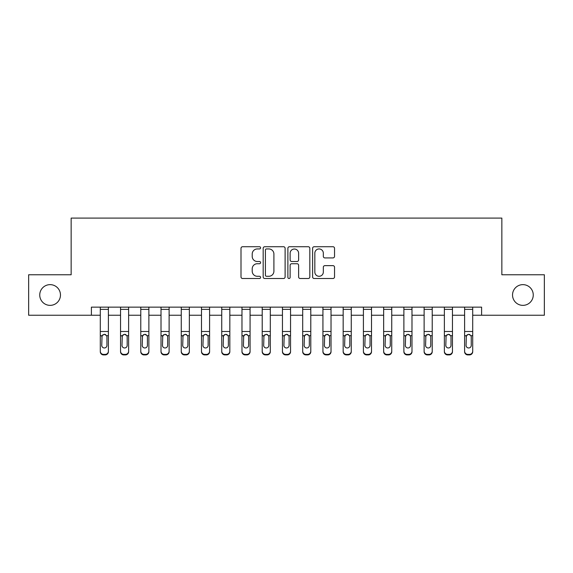 <?xml version="1.0" encoding="UTF-8"?>
<svg xmlns="http://www.w3.org/2000/svg" width="573" height="573" viewBox="0 0 573 573"><rect width="100%" height="100%" fill="white"/><g stroke="black" fill="none" stroke-linecap="round" stroke-linejoin="round"><path stroke-width="0.86" d="M260.593 247.837A1.11 1.11 0 0 0 259.483 246.727L242.594 246.727A1.59 1.59 0 0 0 241.004 248.317L241.004 276.924A1.59 1.59 0 0 0 242.594 278.514L259.483 278.514A1.11 1.11 0 0 0 260.593 277.396A1.11 1.11 0 0 0 259.483 276.286L257.298 276.286A5.085 5.085 0 0 1 252.213 271.201L252.213 268.816A5.085 5.085 0 0 1 257.298 263.73L259.483 263.73A1.11 1.11 0 0 0 260.593 262.62A1.11 1.11 0 0 0 259.483 261.503L257.298 261.503A5.085 5.085 0 0 1 252.213 256.418L252.213 254.032A5.085 5.085 0 0 1 257.298 248.947L259.483 248.947A1.11 1.11 0 0 0 260.593 247.837M512.534 295.002A10.364 10.364 0 0 0 522.898 305.366A10.364 10.364 0 0 0 533.255 295.002A10.364 10.364 0 0 0 522.898 284.638A10.364 10.364 0 0 0 512.534 295.002M39.745 295.002A10.364 10.364 0 0 0 50.102 305.366A10.364 10.364 0 0 0 60.466 295.002A10.364 10.364 0 0 0 50.102 284.638A10.364 10.364 0 0 0 39.745 295.002M332.949 257.929A1.59 1.59 0 0 0 334.539 256.339L334.539 248.317A1.59 1.59 0 0 0 332.949 246.727L314.19 246.727A1.59 1.59 0 0 0 312.607 248.317L312.607 276.924A1.59 1.59 0 0 0 314.19 278.514L332.949 278.514A1.59 1.59 0 0 0 334.539 276.924L334.539 267.226A1.59 1.59 0 0 0 332.949 265.636L324.92 265.636A1.59 1.59 0 0 0 323.33 267.226L323.33 272.032A4.255 4.255 0 0 1 319.082 276.286A4.255 4.255 0 0 1 314.828 272.032L314.828 253.202A4.255 4.255 0 0 1 319.082 248.947A4.255 4.255 0 0 1 323.33 253.202L323.33 256.339A1.59 1.59 0 0 0 324.92 257.929L332.949 257.929M91.394 315.243L28.65 315.243L28.65 274.761L71.152 274.761L71.152 218.091L501.848 218.091L501.848 274.761L544.35 274.761L544.35 315.243L481.607 315.243L481.607 307.142L91.394 307.142L91.394 315.243L100.296 315.243M285.11 248.317A1.59 1.59 0 0 0 283.52 246.727L264.769 246.727A1.59 1.59 0 0 0 263.179 248.317L263.179 276.924A1.59 1.59 0 0 0 264.769 278.514L283.52 278.514A1.59 1.59 0 0 0 285.11 276.924L285.11 248.317M289.48 246.727L308.231 246.727A1.59 1.59 0 0 1 309.821 248.317L309.821 276.924A1.59 1.59 0 0 1 308.231 278.514L300.209 278.514A1.59 1.59 0 0 1 298.619 276.924L298.619 265.32A1.59 1.59 0 0 0 297.029 263.73L291.707 263.73A1.59 1.59 0 0 0 290.117 265.32L290.117 277.396A1.11 1.11 0 0 1 289 278.514A1.11 1.11 0 0 1 287.89 277.396L287.89 248.317A1.59 1.59 0 0 1 289.48 246.727M108.39 315.243L120.538 315.243M128.631 315.243L140.779 315.243M148.873 315.243L161.013 315.243M169.114 315.243L181.254 315.243M189.348 315.243L201.495 315.243M209.589 315.243L221.737 315.243M229.83 315.243L241.971 315.243M250.072 315.243L262.212 315.243M270.306 315.243L282.453 315.243M290.547 315.243L302.694 315.243M310.788 315.243L322.928 315.243M331.029 315.243L343.17 315.243M351.263 315.243L363.411 315.243M371.505 315.243L383.652 315.243M391.746 315.243L403.886 315.243M411.987 315.243L424.127 315.243M432.221 315.243L444.369 315.243M452.462 315.243L464.61 315.243M472.704 315.243L481.607 315.243M266.517 248.947A1.11 1.11 0 0 0 265.399 250.064L265.399 275.176A1.11 1.11 0 0 0 266.517 276.286L268.816 276.286A5.085 5.085 0 0 0 273.908 271.201L273.908 254.032A5.085 5.085 0 0 0 268.816 248.947L266.517 248.947M298.619 253.28A4.255 4.255 0 0 0 294.364 249.026A4.255 4.255 0 0 0 290.117 253.28L290.117 259.913A1.59 1.59 0 0 0 291.707 261.503L297.029 261.503A1.59 1.59 0 0 0 298.619 259.913L298.619 253.28M100.296 336.193L100.296 351.192A3.237 3.216 0 0 0 103.534 354.401L105.153 354.401A3.237 3.216 0 0 0 108.39 351.192L108.39 351.693A3.237 3.216 180 0 1 105.153 354.909L105.153 354.401M106.936 345.404L106.936 336.881L106.936 345.404A2.593 2.571 180 0 1 104.343 347.976A2.593 2.571 180 0 0 106.936 345.404M101.758 345.913L101.758 345.404A2.593 2.571 180 0 0 104.343 347.976M102.997 334.653L101.758 336.68M105.697 334.653L104.343 334.274L106.65 335.685L106.936 336.881M108.39 307.142L108.39 351.192M100.296 307.142L100.296 351.192M103.534 354.401L103.534 354.909L105.153 354.909M103.534 354.909A3.237 3.216 180 0 1 100.296 351.693M100.296 335.685L102.044 335.685L101.758 345.404M102.044 335.685L104.343 334.274M120.538 336.193L120.538 351.693A3.237 3.216 180 0 0 123.775 354.909L125.394 354.909L125.394 354.401A3.237 3.216 0 0 0 128.631 351.192L128.631 351.693A3.237 3.216 180 0 1 125.394 354.909M127.177 345.404L127.177 336.881L127.177 345.404A2.593 2.571 180 0 1 124.585 347.976A2.593 2.571 180 0 0 127.177 345.404M121.992 345.913L121.992 345.404A2.593 2.571 180 0 0 124.585 347.976M123.231 334.653L121.992 336.68M125.938 334.653L124.585 334.274L126.891 335.685L127.177 336.881M140.779 336.193L140.779 351.693A3.237 3.216 180 0 0 144.016 354.909L145.635 354.909L145.635 354.401A3.237 3.216 0 0 0 148.873 351.192L148.873 351.693A3.237 3.216 180 0 1 145.635 354.909M147.411 345.404L147.411 336.881L147.411 345.404A2.593 2.571 180 0 1 144.826 347.976A2.593 2.571 180 0 0 147.411 345.404M142.233 345.913L142.233 345.404A2.593 2.571 180 0 0 144.826 347.976M143.472 334.653L142.233 336.68M146.179 334.653L144.826 334.274L147.125 335.685L147.411 336.881M161.013 336.193L161.013 351.693A3.237 3.216 180 0 0 164.25 354.909L165.876 354.909L165.876 354.401A3.237 3.216 0 0 0 169.114 351.192L169.114 351.693A3.237 3.216 180 0 1 165.876 354.909M167.653 345.404L167.653 336.881L167.653 345.404A2.593 2.571 180 0 1 165.067 347.976A2.593 2.571 180 0 0 167.653 345.404M162.474 345.913L162.474 345.404A2.593 2.571 180 0 0 165.067 347.976M163.713 334.653L162.474 336.68M166.414 334.653L165.067 334.274L167.366 335.685L167.653 336.881M128.631 307.142L128.631 351.693M120.538 307.142L120.538 351.192A3.237 3.216 0 0 0 123.775 354.401L125.394 354.401M123.775 354.401L123.775 354.909A3.237 3.216 180 0 1 120.538 351.693L120.538 351.192L120.538 351.693M120.538 335.685L122.278 335.685L121.992 345.404M122.278 335.685L124.585 334.274M148.873 307.142L148.873 351.693M140.779 307.142L140.779 351.192A3.237 3.216 0 0 0 144.016 354.401L145.635 354.401M144.016 354.401L144.016 354.909A3.237 3.216 180 0 1 140.779 351.693L140.779 351.192L140.779 351.693M140.779 335.685L142.519 335.685L142.233 345.404M142.519 335.685L144.826 334.274M169.114 307.142L169.114 351.693M161.013 307.142L161.013 351.192A3.237 3.216 0 0 0 164.25 354.401L165.876 354.401M164.25 354.401L164.25 354.909A3.237 3.216 180 0 1 161.013 351.693L161.013 351.192L161.013 351.693M161.013 335.685L162.761 335.685L162.474 345.404M162.761 335.685L165.067 334.274M181.254 336.193L181.254 351.693A3.237 3.216 180 0 0 184.492 354.909L186.11 354.909L186.11 354.401A3.237 3.216 0 0 0 189.348 351.192L189.348 351.693A3.237 3.216 180 0 1 186.11 354.909M187.894 345.404L187.894 336.881L187.894 345.404A2.593 2.571 180 0 1 185.301 347.976A2.593 2.571 180 0 0 187.894 345.404M182.715 345.913L182.715 345.404A2.593 2.571 180 0 0 185.301 347.976M183.954 334.653L182.715 336.68M186.655 334.653L185.301 334.274L187.607 335.685L187.894 336.881M189.348 307.142L189.348 351.693M181.254 307.142L181.254 351.192A3.237 3.216 0 0 0 184.492 354.401L186.11 354.401M184.492 354.401L184.492 354.909A3.237 3.216 180 0 1 181.254 351.693L181.254 351.192L181.254 351.693M181.254 335.685L183.002 335.685L182.715 345.404M183.002 335.685L185.301 334.274M201.495 336.193L201.495 351.693A3.237 3.216 180 0 0 204.733 354.909L206.352 354.909L206.352 354.401A3.237 3.216 0 0 0 209.589 351.192L209.589 351.693A3.237 3.216 180 0 1 206.352 354.909M208.135 345.404L208.135 336.881L208.135 345.404A2.593 2.571 180 0 1 205.542 347.976A2.593 2.571 180 0 0 208.135 345.404M202.949 345.913L202.949 345.404A2.593 2.571 180 0 0 205.542 347.976M204.189 334.653L202.949 336.68M206.896 334.653L205.542 334.274L207.849 335.685L208.135 336.881M209.589 307.142L209.589 351.693M201.495 307.142L201.495 351.192A3.237 3.216 0 0 0 204.733 354.401L206.352 354.401M204.733 354.401L204.733 354.909A3.237 3.216 180 0 1 201.495 351.693L201.495 351.192L201.495 351.693M201.495 335.685L203.236 335.685L202.949 345.404M203.236 335.685L205.542 334.274M221.737 336.193L221.737 351.693A3.237 3.216 180 0 0 224.974 354.909L226.593 354.909L226.593 354.401A3.237 3.216 0 0 0 229.83 351.192L229.83 351.693A3.237 3.216 180 0 1 226.593 354.909M228.369 345.404L228.369 336.881L228.369 345.404A2.593 2.571 180 0 1 225.783 347.976A2.593 2.571 180 0 0 228.369 345.404M223.191 345.913L223.191 345.404A2.593 2.571 180 0 0 225.783 347.976M224.43 334.653L223.191 336.68M227.13 334.653L225.783 334.274L228.083 335.685L228.369 336.881M229.83 307.142L229.83 351.693M221.737 307.142L221.737 351.192A3.237 3.216 0 0 0 224.974 354.401L226.593 354.401M224.974 354.401L224.974 354.909A3.237 3.216 180 0 1 221.737 351.693L221.737 351.192L221.737 351.693M221.737 335.685L223.477 335.685L223.191 345.404M223.477 335.685L225.783 334.274M241.971 336.193L241.971 351.693A3.237 3.216 180 0 0 245.208 354.909L246.834 354.909L246.834 354.401A3.237 3.216 0 0 0 250.072 351.192L250.072 351.693A3.237 3.216 180 0 1 246.834 354.909M248.61 345.404L248.61 336.881L248.61 345.404A2.593 2.571 180 0 1 246.025 347.976A2.593 2.571 180 0 0 248.61 345.404M243.432 345.913L243.432 345.404A2.593 2.571 180 0 0 246.025 347.976M244.671 334.653L243.432 336.68M247.371 334.653L246.025 334.274L248.324 335.685L248.61 336.881M250.072 307.142L250.072 351.693M241.971 307.142L241.971 351.192A3.237 3.216 0 0 0 245.208 354.401L246.834 354.401M245.208 354.401L245.208 354.909A3.237 3.216 180 0 1 241.971 351.693L241.971 351.192L241.971 351.693M241.971 335.685L243.718 335.685L243.432 345.404M243.718 335.685L246.025 334.274M262.212 336.193L262.212 351.693A3.237 3.216 180 0 0 265.449 354.909L267.068 354.909L267.068 354.401A3.237 3.216 0 0 0 270.306 351.192L270.306 351.693A3.237 3.216 180 0 1 267.068 354.909M268.852 345.404L268.852 336.881L268.852 345.404A2.593 2.571 180 0 1 266.259 347.976A2.593 2.571 180 0 0 268.852 345.404M263.673 345.913L263.673 345.404A2.593 2.571 180 0 0 266.259 347.976M264.912 334.653L263.673 336.68M267.612 334.653L266.259 334.274L268.565 335.685L268.852 336.881M270.306 307.142L270.306 351.693M262.212 307.142L262.212 351.192A3.237 3.216 0 0 0 265.449 354.401L267.068 354.401M265.449 354.401L265.449 354.909A3.237 3.216 180 0 1 262.212 351.693L262.212 351.192L262.212 351.693M262.212 335.685L263.96 335.685L263.673 345.404M263.96 335.685L266.259 334.274M282.453 336.193L282.453 351.693A3.237 3.216 180 0 0 285.691 354.909L287.309 354.909L287.309 354.401A3.237 3.216 0 0 0 290.547 351.192L290.547 351.693A3.237 3.216 180 0 1 287.309 354.909M289.093 345.404L289.093 336.881L289.093 345.404A2.593 2.571 180 0 1 286.5 347.976A2.593 2.571 180 0 0 289.093 345.404M283.907 345.913L283.907 345.404A2.593 2.571 180 0 0 286.5 347.976M285.146 334.653L283.907 336.68M287.854 334.653L286.5 334.274L288.806 335.685L289.093 336.881M290.547 307.142L290.547 351.693M282.453 307.142L282.453 351.192A3.237 3.216 0 0 0 285.691 354.401L287.309 354.401M285.691 354.401L285.691 354.909A3.237 3.216 180 0 1 282.453 351.693L282.453 351.192L282.453 351.693M282.453 335.685L284.194 335.685L283.907 345.404M284.194 335.685L286.5 334.274M302.694 336.193L302.694 351.693A3.237 3.216 180 0 0 305.932 354.909L307.551 354.909L307.551 354.401A3.237 3.216 0 0 0 310.788 351.192L310.788 351.693A3.237 3.216 180 0 1 307.551 354.909M309.327 345.404L309.327 336.881L309.327 345.404A2.593 2.571 180 0 1 306.741 347.976A2.593 2.571 180 0 0 309.327 345.404M304.148 345.913L304.148 345.404A2.593 2.571 180 0 0 306.741 347.976M305.388 334.653L304.148 336.68M308.088 334.653L306.741 334.274L309.04 335.685L309.327 336.881M310.788 307.142L310.788 351.693M302.694 307.142L302.694 351.192A3.237 3.216 0 0 0 305.932 354.401L307.551 354.401M305.932 354.401L305.932 354.909A3.237 3.216 180 0 1 302.694 351.693L302.694 351.192L302.694 351.693M302.694 335.685L304.435 335.685L304.148 345.404M304.435 335.685L306.741 334.274M322.928 336.193L322.928 351.693A3.237 3.216 180 0 0 326.166 354.909L327.792 354.909L327.792 354.401A3.237 3.216 0 0 0 331.029 351.192L331.029 351.693A3.237 3.216 180 0 1 327.792 354.909M329.568 345.404L329.568 336.881L329.568 345.404A2.593 2.571 180 0 1 326.975 347.976A2.593 2.571 180 0 0 329.568 345.404M324.39 345.913L324.39 345.404A2.593 2.571 180 0 0 326.975 347.976M325.629 334.653L324.39 336.68M328.329 334.653L326.975 334.274L329.282 335.685L329.568 336.881M331.029 307.142L331.029 351.693M322.928 307.142L322.928 351.192A3.237 3.216 0 0 0 326.166 354.401L327.792 354.401M326.166 354.401L326.166 354.909A3.237 3.216 180 0 1 322.928 351.693L322.928 351.192L322.928 351.693M322.928 335.685L324.676 335.685L324.39 345.404M324.676 335.685L326.975 334.274M343.17 336.193L343.17 351.693A3.237 3.216 180 0 0 346.407 354.909L348.026 354.909L348.026 354.401A3.237 3.216 0 0 0 351.263 351.192L351.263 351.693A3.237 3.216 180 0 1 348.026 354.909M349.809 345.404L349.809 336.881L349.809 345.404A2.593 2.571 180 0 1 347.217 347.976A2.593 2.571 180 0 0 349.809 345.404M344.631 345.913L344.631 345.404A2.593 2.571 180 0 0 347.217 347.976M345.87 334.653L344.631 336.68M348.57 334.653L347.217 334.274L349.523 335.685L349.809 336.881M351.263 307.142L351.263 351.693M343.17 307.142L343.17 351.192A3.237 3.216 0 0 0 346.407 354.401L348.026 354.401M346.407 354.401L346.407 354.909A3.237 3.216 180 0 1 343.17 351.693L343.17 351.192L343.17 351.693M343.17 335.685L344.917 335.685L344.631 345.404M344.917 335.685L347.217 334.274M363.411 336.193L363.411 351.693A3.237 3.216 180 0 0 366.648 354.909L368.267 354.909L368.267 354.401A3.237 3.216 0 0 0 371.505 351.192L371.505 351.693A3.237 3.216 180 0 1 368.267 354.909M370.051 345.404L370.051 336.881L370.051 345.404A2.593 2.571 180 0 1 367.458 347.976A2.593 2.571 180 0 0 370.051 345.404M364.865 345.913L364.865 345.404A2.593 2.571 180 0 0 367.458 347.976M366.104 334.653L364.865 336.68M368.811 334.653L367.458 334.274L369.764 335.685L370.051 336.881M371.505 307.142L371.505 351.693M363.411 307.142L363.411 351.192A3.237 3.216 0 0 0 366.648 354.401L368.267 354.401M366.648 354.401L366.648 354.909A3.237 3.216 180 0 1 363.411 351.693L363.411 351.192L363.411 351.693M363.411 335.685L365.151 335.685L364.865 345.404M365.151 335.685L367.458 334.274M383.652 336.193L383.652 351.693A3.237 3.216 180 0 0 386.89 354.909L388.508 354.909L388.508 354.401A3.237 3.216 0 0 0 391.746 351.192L391.746 351.693A3.237 3.216 180 0 1 388.508 354.909M390.285 345.404L390.285 336.881L390.285 345.404A2.593 2.571 180 0 1 387.699 347.976A2.593 2.571 180 0 0 390.285 345.404M385.106 345.913L385.106 345.404A2.593 2.571 180 0 0 387.699 347.976M386.345 334.653L385.106 336.68M389.046 334.653L387.699 334.274L389.998 335.685L390.285 336.881M391.746 307.142L391.746 351.693M383.652 307.142L383.652 351.192A3.237 3.216 0 0 0 386.89 354.401L388.508 354.401M386.89 354.401L386.89 354.909A3.237 3.216 180 0 1 383.652 351.693L383.652 351.192L383.652 351.693M383.652 335.685L385.393 335.685L385.106 345.404M385.393 335.685L387.699 334.274M403.886 336.193L403.886 351.693A3.237 3.216 180 0 0 407.124 354.909L408.75 354.909L408.75 354.401A3.237 3.216 0 0 0 411.987 351.192L411.987 351.693A3.237 3.216 180 0 1 408.75 354.909M410.526 345.404L410.526 336.881L410.526 345.404A2.593 2.571 180 0 1 407.933 347.976A2.593 2.571 180 0 0 410.526 345.404M405.347 345.913L405.347 345.404A2.593 2.571 180 0 0 407.933 347.976M406.586 334.653L405.347 336.68M409.287 334.653L407.933 334.274L410.239 335.685L410.526 336.881M411.987 307.142L411.987 351.693M403.886 307.142L403.886 351.192A3.237 3.216 0 0 0 407.124 354.401L408.75 354.401M407.124 354.401L407.124 354.909A3.237 3.216 180 0 1 403.886 351.693L403.886 351.192L403.886 351.693M403.886 335.685L405.634 335.685L405.347 345.404M405.634 335.685L407.933 334.274M424.127 336.193L424.127 351.693A3.237 3.216 180 0 0 427.365 354.909L428.984 354.909L428.984 354.401A3.237 3.216 0 0 0 432.221 351.192L432.221 351.693A3.237 3.216 180 0 1 428.984 354.909M430.767 345.404L430.767 336.881L430.767 345.404A2.593 2.571 180 0 1 428.174 347.976A2.593 2.571 180 0 0 430.767 345.404M425.589 345.913L425.589 345.404A2.593 2.571 180 0 0 428.174 347.976M426.821 334.653L425.589 336.68M429.528 334.653L428.174 334.274L430.481 335.685L430.767 336.881M432.221 307.142L432.221 351.693M424.127 307.142L424.127 351.192A3.237 3.216 0 0 0 427.365 354.401L428.984 354.401M427.365 354.401L427.365 354.909A3.237 3.216 180 0 1 424.127 351.693L424.127 351.192L424.127 351.693M424.127 335.685L425.875 335.685L425.589 345.404M425.875 335.685L428.174 334.274M444.369 336.193L444.369 351.693A3.237 3.216 180 0 0 447.606 354.909L449.225 354.909L449.225 354.401A3.237 3.216 0 0 0 452.462 351.192L452.462 351.693A3.237 3.216 180 0 1 449.225 354.909M451.008 345.404L451.008 336.881L451.008 345.404A2.593 2.571 180 0 1 448.415 347.976A2.593 2.571 180 0 0 451.008 345.404M445.823 345.913L445.823 345.404A2.593 2.571 180 0 0 448.415 347.976M447.062 334.653L445.823 336.68M449.769 334.653L448.415 334.274L450.722 335.685L451.008 336.881M452.462 307.142L452.462 351.693M444.369 307.142L444.369 351.192A3.237 3.216 0 0 0 447.606 354.401L449.225 354.401M447.606 354.401L447.606 354.909A3.237 3.216 180 0 1 444.369 351.693L444.369 351.192L444.369 351.693M444.369 335.685L446.109 335.685L445.823 345.404M446.109 335.685L448.415 334.274M464.61 336.193L464.61 351.693A3.237 3.216 180 0 0 467.847 354.909L469.466 354.909L469.466 354.401A3.237 3.216 0 0 0 472.704 351.192L472.704 351.693A3.237 3.216 180 0 1 469.466 354.909M471.242 345.404L471.242 336.881L471.242 345.404A2.593 2.571 180 0 1 468.657 347.976A2.593 2.571 180 0 0 471.242 345.404M466.064 345.913L466.064 345.404A2.593 2.571 180 0 0 468.657 347.976M467.303 334.653L466.064 336.68M470.003 334.653L468.657 334.274L470.956 335.685L471.242 336.881M472.704 307.142L472.704 351.693M464.61 307.142L464.61 351.192A3.237 3.216 0 0 0 467.847 354.401L469.466 354.401M467.847 354.401L467.847 354.909A3.237 3.216 180 0 1 464.61 351.693L464.61 351.192L464.61 351.693M464.61 335.685L466.35 335.685L466.064 345.404M466.35 335.685L468.657 334.274M106.65 335.685L108.39 335.685M100.296 331.495L108.39 331.495M100.296 309.363L108.39 309.363M126.891 335.685L128.631 335.685M120.538 331.495L128.631 331.495M120.538 309.363L128.631 309.363M147.125 335.685L148.873 335.685M140.779 331.495L148.873 331.495M140.779 309.363L148.873 309.363M167.366 335.685L169.114 335.685M161.013 331.495L169.114 331.495M161.013 309.363L169.114 309.363M187.607 335.685L189.348 335.685M181.254 331.495L189.348 331.495M181.254 309.363L189.348 309.363M207.849 335.685L209.589 335.685M201.495 331.495L209.589 331.495M201.495 309.363L209.589 309.363M228.083 335.685L229.83 335.685M221.737 331.495L229.83 331.495M221.737 309.363L229.83 309.363M248.324 335.685L250.072 335.685M241.971 331.495L250.072 331.495M241.971 309.363L250.072 309.363M268.565 335.685L270.306 335.685M262.212 331.495L270.306 331.495M262.212 309.363L270.306 309.363M288.806 335.685L290.547 335.685M282.453 331.495L290.547 331.495M282.453 309.363L290.547 309.363M309.04 335.685L310.788 335.685M302.694 331.495L310.788 331.495M302.694 309.363L310.788 309.363M329.282 335.685L331.029 335.685M322.928 331.495L331.029 331.495M322.928 309.363L331.029 309.363M349.523 335.685L351.263 335.685M343.17 331.495L351.263 331.495M343.17 309.363L351.263 309.363M369.764 335.685L371.505 335.685M363.411 331.495L371.505 331.495M363.411 309.363L371.505 309.363M389.998 335.685L391.746 335.685M383.652 331.495L391.746 331.495M383.652 309.363L391.746 309.363M410.239 335.685L411.987 335.685M403.886 331.495L411.987 331.495M403.886 309.363L411.987 309.363M430.481 335.685L432.221 335.685M424.127 331.495L432.221 331.495M424.127 309.363L432.221 309.363M450.722 335.685L452.462 335.685M444.369 331.495L452.462 331.495M444.369 309.363L452.462 309.363M470.956 335.685L472.704 335.685M464.61 331.495L472.704 331.495M464.61 309.363L472.704 309.363"/></g></svg>

